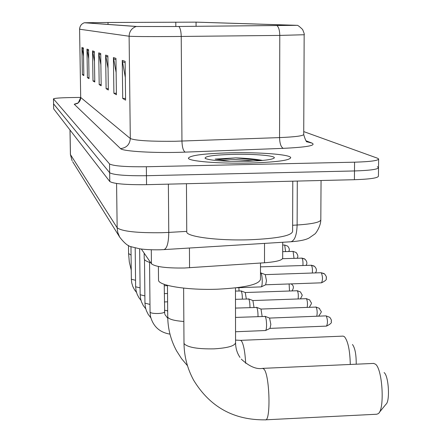 <?xml version="1.0" encoding="UTF-8"?>
<svg xmlns="http://www.w3.org/2000/svg" width="442" height="442" viewBox="0 0 442 442"><rect width="100%" height="100%" fill="white"/><g stroke="black" fill="none" stroke-linecap="round" stroke-linejoin="round"><path stroke-width="0.66" d="M282.714 242.271L282.676 258.006C282.482 260.25 276.427 261.835 264.509 262.769L184.518 268.001C166.352 268.25 155.319 266.841 151.424 263.769L141.352 249.045M53.548 103.831L53.664 108.854L109.776 181.507C113.605 183.839 125.86 184.889 146.545 184.668L354.407 179.706C370.252 179.176 378.264 177.966 378.429 176.076L378.523 167.899M80.698 97.422L71.007 97.56C60.355 97.765 54.504 98.196 53.454 98.848L53.576 103.881L109.655 172.734C113.489 174.938 125.755 175.933 146.451 175.712L354.484 170.955C370.346 170.446 378.363 169.303 378.529 167.507L377.308 166.717M249.144 163.048C276.046 162.214 289.902 160.402 290.72 157.617C290.101 154.468 259.421 152.131 230.575 152.805C204.287 153.529 190.231 155.313 188.408 158.153C187.949 161.197 218.713 163.8 249.144 163.048C276.046 162.214 289.902 160.402 290.72 157.617C290.101 154.468 259.421 152.131 230.575 152.805C204.287 153.529 190.231 155.313 188.408 158.153C187.949 161.197 218.713 163.8 249.144 163.048M173.071 26.531L136.976 26.487L84.886 22.752L108.003 22.492L196.055 22.139L296.372 25.343L173.071 26.531M173.181 26.537L296.427 25.299L196.579 22.139L108.047 22.487L84.356 22.752L136.18 26.492L173.181 26.537M53.548 103.82L109.655 172.734C113.489 174.938 125.755 175.933 146.451 175.712L354.484 170.955C370.346 170.446 378.363 169.303 378.529 167.507L378.623 159.291M83.527 56.217L81.936 47.487L82.372 74.72L83.836 75.582L83.394 47.957L81.936 47.487M83.82 74.704L82.372 74.72M88.72 58.709L86.969 49.101L87.417 77.687L89.03 78.637L88.582 49.614L86.969 49.101M89.013 77.67L87.417 77.687M94.472 61.515L92.538 50.885L92.991 80.969L94.781 82.019L94.323 51.454L92.538 50.885M94.765 80.947L92.991 80.969M125.318 77.405L122.246 60.394L122.716 98.461L125.594 100.152L125.125 61.311L122.246 60.394M125.572 98.417L122.716 98.461M116.13 72.527L113.423 57.565L113.892 93.268L116.417 94.754L115.948 58.377L113.423 57.565M116.401 93.234L113.892 93.268M108.047 68.333L105.638 55.079L106.102 88.687L108.345 90.002L107.876 55.791L105.638 55.079M108.323 88.654L106.102 88.687M100.875 64.698L98.726 52.863L99.185 84.61L101.179 85.787L100.715 53.499L98.726 52.863M101.163 84.588L99.185 84.61M53.454 98.848L109.533 163.938C113.367 166.026 125.644 166.96 146.357 166.745L354.567 162.186C370.44 161.706 378.462 160.617 378.628 158.921L377.402 158.175L303.737 131.6M186.756 231.636L186.756 231.94C186.27 236.697 218.099 240.857 249.608 239.774C277.443 238.536 291.775 235.741 292.61 231.381L292.781 181.176M262.625 160.435C255.631 159.092 246.658 158.242 235.708 157.877L215.155 159.114L230.586 161.28M245.979 161.308C262.333 160.838 271.725 159.761 274.15 158.076C276.736 155.777 254.691 153.838 233.376 154.352C213.613 154.943 204.215 156.308 205.187 158.435C210.508 160.568 224.105 161.523 245.979 161.308M215.155 159.114C226.006 158.844 238.735 159.49 253.349 161.059M235.708 157.877L260.951 160.579M265.548 419.823L376.783 414.231L378.319 413.624C384.872 409.331 382.523 369.02 375.479 364.175L373.578 363.423M158.518 279.825L158.523 280.051C157.916 285.598 187.822 290.411 217.972 289.184C245.216 287.736 259.388 284.427 260.493 279.245L260.498 263.034M384.104 372.573C388.706 375.805 390.209 401.413 385.943 404.281L379.247 412.491M350.291 364.457C349.942 350.379 347.998 341.13 344.462 336.716L343.136 336.119L240.531 340.357L241.487 340.975C243.581 344.268 244.995 351.721 245.713 363.335M144.208 258.57L144.214 258.714C144.33 260.145 146.49 261.482 150.705 262.719M352.456 344.495C355.009 347.887 356.263 354.451 356.219 364.197M235.52 317.417L265.15 316.439C266.012 317.776 266.482 320.616 266.57 324.958C266.526 328.235 266.183 330.097 265.548 330.528L235.553 331.754M269.576 318.08L270.835 324.34L270.012 328.378M235.503 308.091L256.68 307.45C257.487 308.72 257.935 311.461 258.017 315.671L258.006 316.544M260.99 309.052L262.134 316.384M235.487 299.322L248.697 298.98C249.465 300.19 249.885 302.842 249.968 306.93L249.962 307.544M252.901 300.549L253.995 307.394M235.47 291.063L241.166 290.991C241.89 292.14 242.293 294.709 242.371 298.682L242.371 299.068M245.266 292.521L246.304 298.925M238.895 287.692L239.039 290.935M260.493 272.836L260.703 272.847C261.625 273.703 262.139 276.477 262.25 281.178C262.205 284.515 261.863 286.416 261.222 286.88L236.636 287.77M265.272 274.626L266.476 280.653L265.653 284.786M189.436 248.028L189.557 267.753M151.286 249.791L151.424 263.769M264.526 243.393L264.509 262.769M70.029 130.047L70.455 154.678L72.129 160.811L70.405 154.512L117.152 227.768C121.898 231.37 136.782 233.017 161.811 232.713L168.767 232.415L168.374 184.143M116.572 183.48L117.169 228.464L117.815 232.569L119.644 237.039L72.715 161.75M354.407 179.706L354.567 162.186M146.545 184.668L146.357 166.745M109.776 181.507L109.533 163.938M53.664 108.854L53.482 98.903M292.632 225.271L297.123 225.011L297.295 181.065M320.815 220.127C320.643 226.519 315.66 233.752 314.71 234.089L309.091 238C305.687 239.884 299.599 241.139 290.825 241.768C294.676 240.752 296.775 235.166 297.123 225.011C312.826 223.95 320.721 222.166 320.815 219.663L321.052 180.502M290.825 241.768L163.932 249.603C166.993 248.608 168.606 242.879 168.767 232.415L186.756 231.376M306.173 140.854L312.091 143.142C316.362 145.479 306.759 147.214 283.289 148.346L185.192 152.125C156.114 153.335 122.357 151.407 120.533 148.6L74.234 104.24C78.251 103.782 80.427 101.538 80.759 97.516L130.302 138.517C135.246 140.589 150.158 141.506 175.043 141.274L279.559 137.595C295.51 136.926 303.566 135.849 303.726 134.368L304.162 34.785M74.234 104.24L77.333 103.185M80.693 97.411L79.588 29.211L80.693 97.411C78.759 102.235 77.626 104.174 77.289 103.224M296.842 25.393C297.256 24.807 299.179 26.177 302.61 29.498C304.113 33.084 304.632 34.83 304.162 34.741L279.78 35.415L174.253 36.52C149.125 36.669 134.075 36.575 129.108 36.233C129.34 31.399 131.694 28.155 136.18 26.492M178.877 26.498C180.314 28.194 181.098 31.515 181.226 36.459L181.949 141.086C182.176 147.269 183.259 150.943 185.192 152.125M283.289 148.346C281.013 147.214 279.764 143.628 279.559 137.595L279.78 35.415C279.681 30.586 278.786 27.349 277.095 25.697M84.356 22.752C81.361 23.857 79.792 26.017 79.654 29.227L129.108 36.233L130.302 138.517C129.777 144.523 126.517 147.882 120.533 148.6M303.72 134.622C305.356 140.042 306.533 142.457 307.262 141.871L312.091 143.142M196.055 22.139L196.077 26.349M175.8 22.144L175.833 26.514M108.003 22.492L108.025 24.409M98.837 53.968L100.732 54.593M105.76 56.244L107.892 56.946M113.544 58.808L115.964 59.609M122.373 61.714L125.141 62.626M92.643 51.929L94.339 52.487M87.074 50.095L88.599 50.598M82.035 48.438L83.411 48.891M239.995 357.401C237.094 353.13 235.619 348.224 235.569 342.683C234.895 345.942 227.702 348.003 213.994 348.86C197.972 349.13 188.054 347.467 184.253 343.87L183.988 342.926M262.614 368.363L263.985 369.153C269.758 374.904 270.974 421.845 265.294 419.839C233.868 420.231 209.989 407.032 193.662 380.242C187.386 368.738 184.159 356.363 183.994 343.119L183.618 288.118M183.844 321.494C174.844 320.804 169.54 319.45 167.932 317.433L167.728 316.71M131.07 255.089L128.589 253.559L128.495 245.465M326.284 315.991C327.776 319.991 327.842 323.362 326.489 326.108C334.329 322.207 330.213 321.572 331.367 320.886C331.688 320.538 331.174 319.362 329.82 317.35L326.025 315.875L269.609 318.074M149.551 262.366L150.059 312.168C150.816 313.124 153.518 313.566 158.148 313.505C162.087 313.279 164.186 312.748 164.463 311.897L164.446 311.814M318.66 316.163C323.063 309.665 320.953 313.019 319.494 308.394L316.058 307.074C317.223 309.472 317.466 312.527 316.792 316.234M167.678 310.654L167.22 310.671L167.684 311.577M144.49 259.52L144.948 303.129L149.971 304.433M261.023 309.052L316.058 307.074M309.356 307.218C312.759 301.472 311.378 304.278 309.759 299.958L306.422 298.67C307.472 300.748 307.731 303.626 307.196 307.3M139.65 248.802L140.158 294.742L144.871 295.902M252.935 300.549L306.422 298.67M300.483 298.786C303.124 293.449 302.367 296.427 300.577 291.996L297.322 290.742C298.278 292.571 298.543 295.284 298.118 298.875M135.186 247.923L135.633 286.775L140.075 287.864M245.299 292.521L297.322 290.742M289.112 283.957L289.516 290.924M291.886 284.466L291.156 283.886L291.886 284.466C293.819 285.952 293.869 288.073 292.035 290.836M130.97 246.592L131.357 279.25L135.55 280.272M321.328 272.802C322.793 276.659 322.848 279.996 321.505 282.814C329.262 279.007 325.213 278.366 326.356 277.698C326.765 277.416 326.19 276.178 324.627 273.979L321.102 272.72L265.31 274.626M315.35 272.918C316.997 270.896 316.737 268.719 314.566 266.399L311.361 265.255C312.301 266.719 312.627 269.311 312.345 273.018M260.498 266.863L311.361 265.255M305.991 265.349C307.417 263.631 307.113 261.598 305.079 259.25L301.963 258.134C302.82 259.448 303.14 261.891 302.919 265.449M282.537 258.686L301.963 258.134M297.123 258.211C298.356 256.841 298.024 254.935 296.118 252.493L293.085 251.404L294.013 258.316M282.692 251.664L293.085 251.404M288.72 251.476C289.764 249.923 289.405 248.133 287.643 246.106L284.687 245.045L285.582 251.575M282.709 245.039L284.687 245.045M163.932 249.603L159.871 249.791C152.059 249.929 145.374 249.608 139.816 248.829L131.699 246.874C128.296 246.398 124.274 243.122 119.644 237.039M70.405 154.512L69.985 129.981M83.897 22.912C81.229 24.111 79.792 26.211 79.588 29.211M186.756 231.94L186.447 183.712M241.288 359.125C249.233 366.479 256.399 369.556 262.78 368.357L373.81 363.412M158.523 280.051L158.396 266.487M235.464 287.913L235.569 342.683M167.463 285.333L167.728 316.837C167.899 329.019 170.872 340.406 176.651 350.998L181.601 358.727L187.496 365.744M144.214 258.714L144.153 253.139M235.564 340.097L240.531 340.357M131.246 270.178L129.307 261.973L128.589 253.559M164.22 284.322L164.711 313.853M169.977 334.13C159.816 332.445 153.352 326.649 150.578 316.737L150.048 312.102M269.648 318.091L264.951 316.295M167.756 318.306L164.899 314.472M270.084 328.362L265.548 330.528M326.489 326.108L270.062 328.373M326.025 315.875L329.82 317.35M150.838 317.804L148.258 314.461L146.385 310.698L145.435 307.477L144.948 303.129M261.056 309.063L256.493 307.317M167.22 310.671L164.446 310.312M315.815 306.969L319.494 308.394M145.761 308.82L143.285 305.555L141.49 301.886L140.589 298.764L140.153 294.687M164.374 301.936L167.601 301.82M252.962 300.56L248.531 298.858M306.201 298.577L309.759 299.958M140.981 300.35L139.026 297.836L137.164 294.322L136.025 290.538L135.628 286.725M164.302 293.615L167.535 293.499M245.327 292.532L241.012 290.88M297.118 290.654L300.577 291.996M136.473 292.355L134.583 289.897L132.799 286.466L131.71 282.775L131.351 279.206M164.236 285.759L167.468 285.642M265.344 274.637L260.703 272.847M265.719 284.77L261.222 286.88M321.505 282.814L265.692 284.781M321.102 272.72L324.08 273.565M311.157 265.178L314.035 265.99M301.77 258.062L304.56 258.852M292.908 251.343L296.118 252.493M284.521 244.984L287.643 246.106"/></g></svg>
